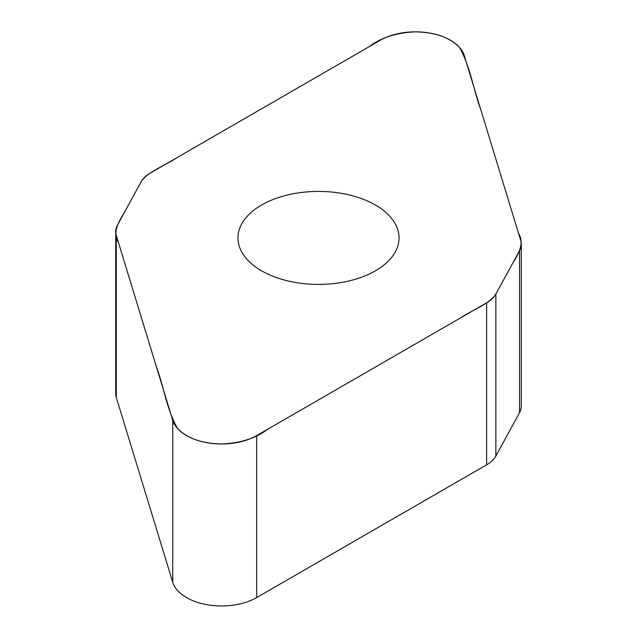 <?xml version="1.0" encoding="UTF-8"?>
<svg xmlns="http://www.w3.org/2000/svg" width="637" height="637" viewBox="0 0 637 637"><rect width="100%" height="100%" fill="white"/><g stroke="black" fill="none" stroke-linecap="round" stroke-linejoin="round"><path stroke-width="0.96" d="M521.281 244.17L521.281 406.159A37.487 21.642 180 0 1 519.545 412.665L495.873 456.028A37.487 21.642 180 0 1 486.62 464.819L256.671 597.586A49.598 28.633 180 0 1 206.691 604.648A49.598 28.633 180 0 1 172.754 582.306L116.284 397.408A37.487 21.642 180 0 1 115.719 393.65L115.719 231.661A37.487 21.642 0 0 0 116.284 235.419L172.754 420.324A49.598 28.633 0 0 0 206.691 442.659A49.598 28.633 0 0 0 256.671 435.597L486.62 302.838A37.487 21.642 0 0 0 495.873 294.039L519.545 250.683A37.487 21.642 0 0 0 521.281 244.17A37.487 21.642 0 0 0 520.716 240.412L464.246 55.515A49.598 28.633 0 0 0 430.309 33.172A49.598 28.633 0 0 0 380.329 40.235L150.38 173.001A37.487 21.642 0 0 0 141.127 181.792L117.455 225.156A37.487 21.642 0 0 0 115.719 231.661M375.456 270.797A80.541 46.501 180 0 1 287.677 280.877A80.541 46.501 180 0 1 237.959 237.919A80.541 46.501 180 0 1 318.5 191.418A80.541 46.501 180 0 1 399.041 237.919A80.541 46.501 180 0 1 375.456 270.797M141.127 181.792C147.513 171.751 164.585 165.939 176.25 158.064L369.229 46.644C380.998 37.623 396.365 32.694 415.332 31.85C435.159 32.272 449.913 37.479 459.588 47.48C470.584 67.403 473.084 88.718 480.64 109.206L518.558 233.349C524.824 243.78 518.199 254.115 512.283 263.981L495.873 294.039C489.479 304.08 472.415 309.901 460.75 317.775L267.771 429.187C256.002 438.216 240.635 443.145 221.668 443.981C201.841 443.567 187.087 438.36 177.412 428.359C166.416 408.428 163.916 387.113 156.36 366.625L118.442 242.49C112.176 232.059 118.8 221.716 124.717 211.85L141.127 181.792M495.873 294.039L495.873 456.028M486.62 464.819L486.62 302.838M256.671 435.597L256.671 597.586M172.754 420.324L172.754 582.306M519.545 250.683L519.545 412.665M116.284 235.419L116.284 397.408"/></g></svg>
